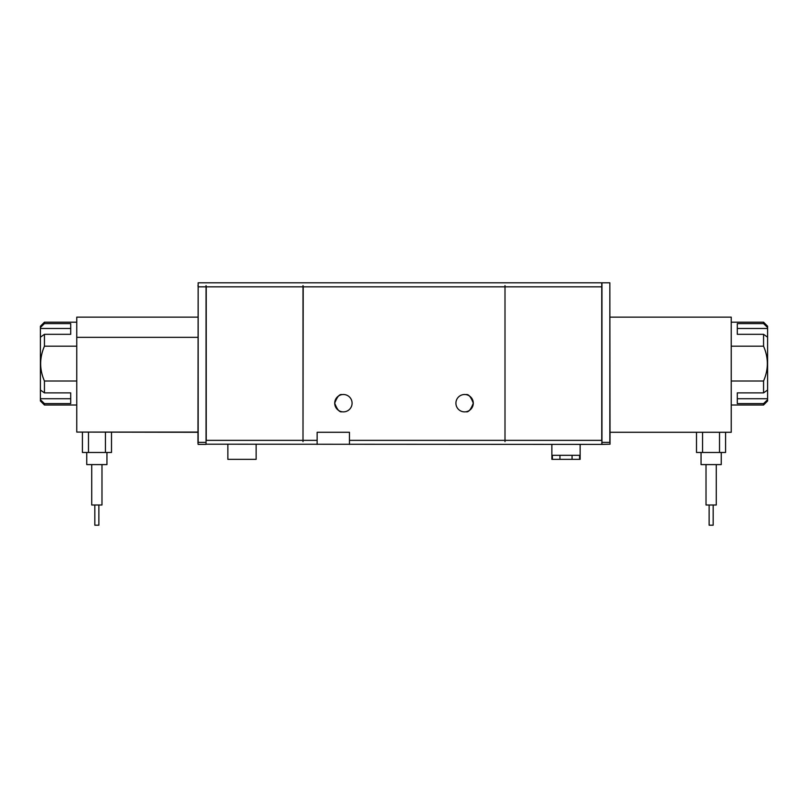 <?xml version="1.0" encoding="UTF-8"?>
<svg xmlns="http://www.w3.org/2000/svg" width="808" height="808" viewBox="0 0 808 808"><rect width="100%" height="100%" fill="white"/><g stroke="black" fill="none" stroke-linecap="round" stroke-linejoin="round"><path stroke-width="1.21" d="M455.914 403.192A8.686 8.686 0 0 1 464.6 394.506A8.686 8.686 0 0 1 473.286 403.192C470.872 396.799 468.448 393.94 466.014 394.617C468.428 393.92 470.852 396.779 473.286 403.192C470.872 409.585 468.448 412.444 466.014 411.767C468.428 412.464 470.852 409.606 473.286 403.192A8.686 8.686 0 0 1 464.6 411.878A8.686 8.686 0 0 1 455.914 403.192M334.714 403.192C337.128 396.799 339.552 393.94 341.986 394.617C339.572 393.92 337.148 396.779 334.714 403.192A8.686 8.686 0 0 1 343.4 394.506A8.686 8.686 0 0 1 352.086 403.192A8.686 8.686 0 0 1 343.4 411.878A8.686 8.686 0 0 1 334.714 403.192C337.128 409.585 339.552 412.444 341.986 411.767C339.572 412.464 337.148 409.606 334.714 403.192M227.856 444.4L227.856 459.348L256.136 459.348L256.136 444.4M579.599 459.348L572.064 459.348L572.064 455.308L579.599 455.308L579.599 459.348L580.144 459.348L580.144 444.4M70.7 328.482L40.4 328.482L40.4 326.23L44.44 322.19L44.44 323.604L70.7 323.604L70.7 334.32L44.44 334.32L44.44 346.188L76.76 346.188M86.749 452.48L86.749 464.6L106.949 464.6L106.949 452.48M701.051 452.48L701.051 464.6L721.251 464.6L721.251 452.48M91.718 464.6L91.718 505L101.98 505L101.98 464.6M706.02 464.6L706.02 505L716.282 505L716.282 464.6M94.829 505L94.829 525.2L98.869 525.2L98.869 505M709.131 505L709.131 525.2L713.171 525.2L713.171 505M197.96 285.577L198.162 286.84L206.04 286.84L206.04 442.38L198.162 442.38L197.96 443.259L198.162 282.8L601.758 282.8L601.758 440.36L505 440.36L505 441.623L505 285.577L505 286.84L601.96 286.84M601.96 440.36L601.758 444.4L206.04 444.198M317.14 444.4L317.14 432.28L349.46 432.28L349.46 444.4M206.04 286.84L206.04 285.577L206.242 286.84L303 286.84L303 285.577L303.202 286.84L303 441.623L303 440.36L206.242 440.36L206.04 441.623M303 286.84L303 440.36M505 440.36L505 286.84M197.96 443.259L198.162 444.4L206.04 444.4L206.04 442.38M601.96 442.38L601.96 444.4L610.04 444.198L609.838 282.8L601.96 282.8L601.96 442.38L609.838 442.38L609.838 282.8M206.242 440.36L206.242 286.84M198.162 442.38L198.162 286.84M551.864 444.4L551.864 459.348L552.409 459.348L552.409 455.308L559.944 455.308L559.944 459.348L552.409 459.348M572.064 455.308L559.944 455.308M572.064 459.348L559.944 459.348M609.838 442.38L610.04 443.259M76.76 317.14L197.96 317.14L76.76 317.14L76.76 337.34L197.96 337.34M197.96 432.078L76.76 432.078L76.76 337.34M76.76 432.078L197.96 432.28M610.04 317.14L731.24 317.14L731.24 432.28L610.04 432.28M82.416 432.28L82.416 452.48L88.476 452.48L88.476 432.28M105.444 432.28L105.444 452.48L88.476 452.48M105.444 452.48L111.504 452.48L111.504 432.28M696.496 452.48L696.496 432.28L696.496 452.48L725.584 452.48L725.584 432.28M76.76 381.012L44.44 381.012C39.4 369.498 39.4 357.883 44.44 346.188M44.44 381.012L44.44 392.88L70.7 392.88L70.7 403.596L44.44 403.596L44.44 405.01L76.76 405.01M731.24 346.188L763.56 346.188L763.56 334.32L737.3 334.32L737.3 323.604L763.56 323.604L763.56 322.19L731.24 322.19M763.56 403.596L767.6 399.697L767.6 400.97L763.56 405.01L763.56 403.596L737.3 403.596L737.3 392.88L763.56 392.88L763.56 381.012L731.24 381.012M763.56 381.012C768.6 369.438 768.6 357.823 763.56 346.188M44.44 334.32L40.4 337.178L40.4 390.022L44.44 392.88M40.4 327.503L44.44 323.604M44.44 403.596L40.4 399.697L40.4 400.97L44.44 405.01M40.4 399.697L40.4 398.718L70.7 398.718M763.56 323.604L767.6 327.503L767.6 326.23L763.56 322.19M737.3 328.482L767.6 328.482L767.6 327.503M763.56 334.32L767.6 337.178L767.6 398.718L737.3 398.718M763.56 392.88L767.6 390.022M767.6 399.697L767.6 398.718M40.4 337.178L40.4 328.482M40.4 398.718L40.4 390.022M767.6 328.482L767.6 337.178M349.46 440.36L504.798 440.36M504.798 286.84L303.202 286.84M303.202 440.36L317.14 440.36M719.524 432.28L719.524 452.48M702.556 432.28L702.556 452.48M44.44 322.19L76.76 322.19M763.56 405.01L731.24 405.01"/></g></svg>
